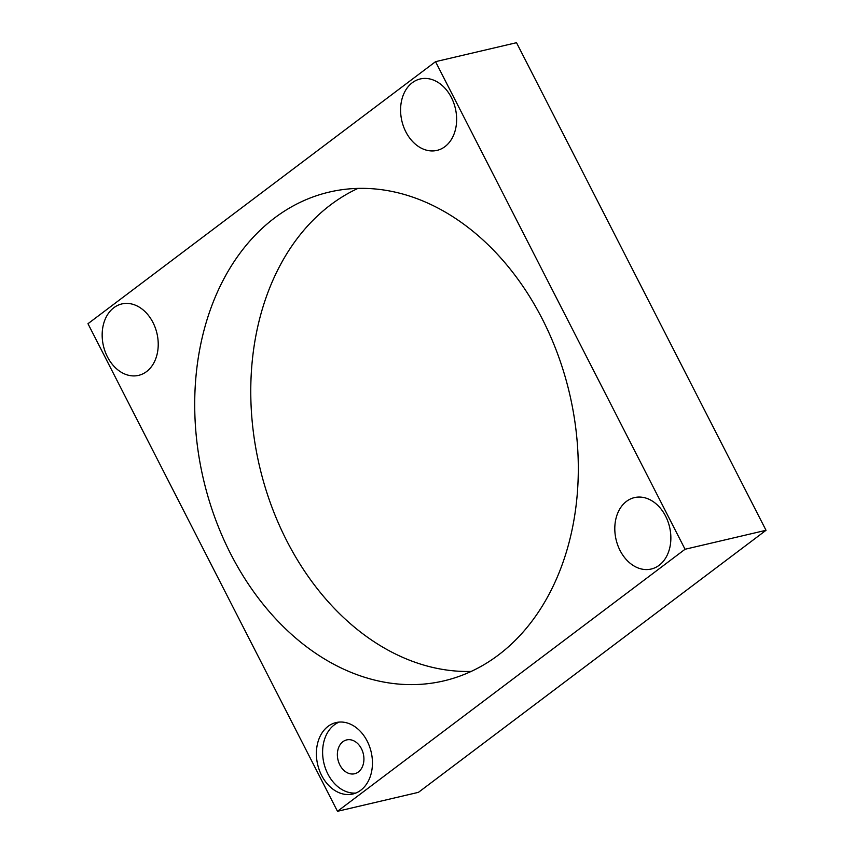 <?xml version="1.0" encoding="UTF-8"?>
<svg xmlns="http://www.w3.org/2000/svg" width="854" height="854" viewBox="0 0 854 854"><rect width="100%" height="100%" fill="white"/><g stroke="black" fill="none" stroke-linecap="round" stroke-linejoin="round"><path stroke-width="1.28" d="M355.851 793.046A36.69 27.477 76.8 0 1 323.89 763.102A36.69 27.477 76.8 0 1 339.219 722.089M360.762 790.238A36.69 27.477 76.8 0 1 352.787 794.017A36.69 27.477 76.8 0 1 317.667 764.565A36.69 27.477 76.8 0 1 336.049 722.569A36.69 27.477 76.8 0 1 369.504 746.428A36.69 27.477 76.8 0 1 360.762 790.238M358.392 771.963A17.379 13.013 -103.2 0 0 362.523 751.21A17.379 13.013 -103.2 0 0 346.681 739.916A17.379 13.013 -103.2 0 0 337.971 759.804A17.379 13.013 -103.2 0 0 354.613 773.756A17.379 13.013 -103.2 0 0 358.392 771.963M471.141 671.436A251.023 188.008 76.8 0 1 259.52 466.241A251.023 188.008 76.8 0 1 357.943 188.403M498.362 655.061A251.023 188.008 76.8 0 1 443.781 680.894A251.023 188.008 76.8 0 1 203.465 479.382A251.023 188.008 76.8 0 1 329.238 192.086A251.023 188.008 76.8 0 1 558.121 355.275A251.023 188.008 76.8 0 1 498.362 655.061M146.536 371.607A36.69 27.477 76.8 0 1 138.561 375.376A36.69 27.477 76.8 0 1 103.441 345.934A36.69 27.477 76.8 0 1 121.823 303.939A36.69 27.477 76.8 0 1 155.279 327.787A36.69 27.477 76.8 0 1 146.536 371.607M444.955 146.632A36.69 27.477 76.8 0 1 436.981 150.4A36.69 27.477 76.8 0 1 401.86 120.948A36.69 27.477 76.8 0 1 420.243 78.963A36.69 27.477 76.8 0 1 453.687 102.811A36.69 27.477 76.8 0 1 444.955 146.632M659.181 565.263A36.69 27.477 76.8 0 1 651.207 569.031A36.69 27.477 76.8 0 1 616.076 539.579A36.69 27.477 76.8 0 1 634.469 497.594A36.69 27.477 76.8 0 1 667.913 521.442A36.69 27.477 76.8 0 1 659.181 565.263M435.54 61.669L87.973 323.709L337.479 811.3L418.46 792.331L766.027 530.291L685.057 549.261L435.54 61.669L516.521 42.7L766.027 530.291M337.479 811.3L685.057 549.261"/></g></svg>
